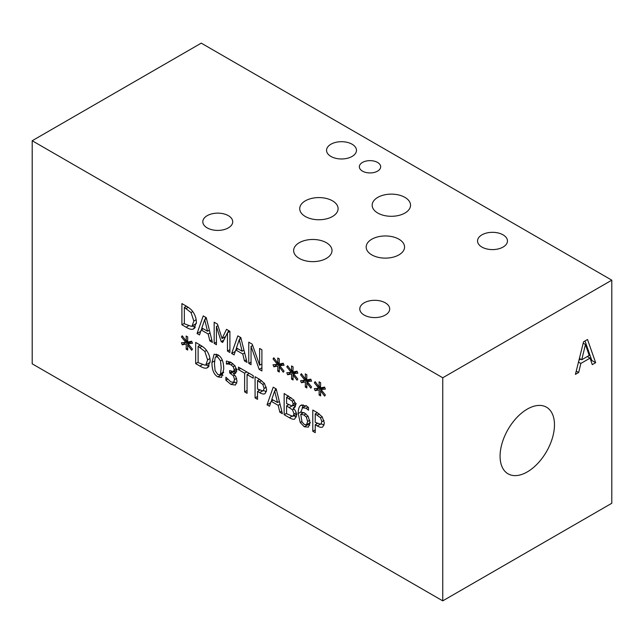 <?xml version="1.0" encoding="UTF-8"?>
<svg xmlns="http://www.w3.org/2000/svg" width="644" height="644" viewBox="0 0 644 644"><rect width="100%" height="100%" fill="white"/><g stroke="black" fill="none" stroke-linecap="round" stroke-linejoin="round"><path stroke-width="0.97" d="M315.23 413.891L315.23 422.343L320.809 424.291L321.847 421.748L320.527 417.755L315.23 413.891L317.347 412.675M322.209 416.805L324.391 423.132L322.789 426.908C321.63 427.697 319.802 427.375 317.299 425.942L315.23 424.75L315.23 432.647L312.791 431.239L312.791 410.043L317.403 412.707L322.209 416.805L320.527 417.755M312.791 431.239L315.23 429.83M316.598 423.961L316.598 423.132M316.598 413.102L316.598 412.241M315.23 424.75L317.323 423.543M324.141 425.024L321.437 423.929M300.732 414.261L301.996 421.933L304.282 424.452L306.528 424.734L307.599 421.49L306.351 417.079L304 414.986L300.732 414.261L303.727 412.53M306.351 417.079L308.017 416.121M308.379 427.141L304.274 426.763L300.225 422.504L298.204 413.504C298.188 409.801 298.856 407.233 300.209 405.801L300.941 405.221L306.423 405.978L308.508 407.467L308.508 410.204L306.101 408.24L302.567 407.789L300.732 412.216L304.556 412.949L308.106 416.257L310.102 422.818L308.299 427.189M302.213 408.038L303.171 404.794M302.092 413.48L302.02 412.112M300.225 422.504L301.819 421.587M309.74 425.273L307.462 424.187M244.623 391.882L244.623 373.198L238.473 369.64L238.473 367.136L253.221 375.653L253.221 378.165L247.071 374.607L247.071 393.291L244.623 391.882L247.071 390.473M247.071 374.607L249.236 373.351M238.473 369.64L240.639 368.392M244.623 373.198L246.797 371.942M248.431 373.818L248.431 372.884M188.104 343.695L192.467 349.145L191.662 350.247L187.629 344.83L187.718 350.062L186.172 349.169L186.245 344.025L182.244 344.83L181.431 342.793L185.786 342.35L181.431 336.901L182.244 335.806L186.261 341.24L186.172 335.999L187.718 336.893L187.613 342.02L191.662 341.264L192.467 343.292L188.104 343.695L191.783 341.57M186.261 341.24L187.645 340.435M181.431 336.901L182.566 336.24M185.786 342.35L187.629 341.288M182.244 344.83L185.907 342.278M186.245 344.025L190.052 341.835L186.052 342.632M186.172 349.169L187.694 348.299M190.044 342.576L190.052 341.835M187.629 344.83L188.579 344.282M198.119 346.279L198.119 362.596L205.05 365.188L205.855 364.882L207.609 359.899L204.824 351.423L198.119 346.279L200.228 345.055M204.824 351.423L206.523 350.441M205.855 364.882L210.121 362.347M206.402 368.118C204.792 368.424 202.627 367.74 199.906 366.066L195.679 363.627L195.679 342.431L199.857 344.846C203.077 346.738 205.275 348.565 206.434 350.32C208.849 353.54 210.089 357.235 210.153 361.397L207.561 367.692L206.402 368.118L208.535 366.879M195.679 363.627L198.119 362.218M199.479 345.49L199.479 344.629M209.171 365.977L205.734 364.955M221.198 367.764L220.53 360.898L217.841 357.146L215.853 356.857L215.104 357.798L214.46 363.892L215.088 370.638L217.841 374.51L219.805 374.8L220.546 373.842L221.198 367.764M217.841 354.796C221.81 357.074 223.758 361.88 223.701 369.205L221.536 377.4L217.841 376.869C213.856 374.615 211.9 369.809 211.965 362.443L214.122 354.248L217.841 354.796M215.933 356.808L216.464 354.16M223.001 375.299L220.876 374.18M228.37 363.981L226.406 364.037L226.406 361.026L231.196 362.492L235.06 365.921L236.702 370.783L235.463 373.448L233.305 373.568L235.776 376.571L237.056 381.224L235.438 385.064L230.914 384.412L225.899 380.218L225.899 377.207L230.761 381.868L233.547 382.295L234.561 379.582L233.458 375.871L229.65 372.916L229.65 370.566L233.442 371.556L234.199 369.632L233.233 366.774L231.003 364.834L228.37 363.981L231.075 362.419M229.65 372.916L231.856 371.644M235.752 372.152L234.174 371.137M225.899 380.218L227.638 379.211M236.815 383.116L234.215 381.916M233.305 373.568L236.63 371.652M226.406 364.037L230.069 361.92M226.559 364.118L230.238 361.992M257.519 380.572L257.519 389.024L263.098 390.972L264.145 388.429L262.816 384.436L257.519 380.572L259.637 379.356M264.499 383.486L266.688 389.813L265.078 393.589C263.927 394.378 262.092 394.056 259.588 392.623L257.519 391.431L257.519 399.328L255.08 397.92L255.08 376.724L259.693 379.388L264.499 383.486M255.08 397.92L257.519 396.511M258.888 390.642L258.888 389.813M258.888 379.783L258.888 378.922M257.519 391.431L259.613 390.224M266.431 391.705L263.726 390.61M277.5 402.532L274.658 390.916L271.832 399.264L277.5 402.532L279.351 401.462M274.658 390.916L276.453 389.878M267.027 404.818L273.217 387.197L276.22 388.928L282.41 413.698L279.834 412.208L278.168 405.326L271.164 401.276L269.498 406.243L267.027 404.818L270.681 402.709M271.164 401.276L273.241 400.077M278.168 405.326L280.043 404.239M279.834 412.208L281.758 411.097M271.333 401.18L271.977 399.344M275.012 390.707L275.737 388.654M286.588 397.316L286.588 403.522L292.167 406.034L293.189 403.901L292.255 401.14L286.588 397.316L288.665 396.116M292.255 401.14L293.986 400.141M292.167 406.034L296.345 403.708M286.588 405.873L286.588 413.706L292.73 416.354L294.05 414.028L292.561 409.874L286.588 405.873L288.625 404.698M292.561 409.874L294.058 409.012M293.157 408.022L293.157 408.119C295.395 410.164 296.538 412.579 296.594 415.38L294.694 419.067C293.487 419.566 291.724 419.123 289.414 417.739L284.149 414.704L284.149 393.508L293.833 399.956L295.733 404.971L294.501 407.708L293.157 408.022L295.395 406.734L293.398 405.414M292.73 416.354L297.021 413.971M284.149 414.704L286.588 413.295M287.949 405.084L287.949 404.303M287.949 396.535L287.949 395.706M296.433 416.95L293.761 415.847M32.2 140.738L32.2 363.828L442.75 600.86L442.75 377.77L611.8 280.172L201.25 43.14L32.2 140.738L442.75 377.77M321.018 389.531L325.373 394.981L324.576 396.084L320.543 390.667L320.632 395.899L319.086 395.005L319.158 389.862L315.158 390.667L314.336 388.63L318.7 388.187L314.336 382.737L315.158 381.651L319.174 387.076L319.086 381.836L320.632 382.729L320.527 387.857L324.576 387.1L325.373 389.129L321.018 389.531L324.697 387.406M293.471 373.625L297.834 379.083L297.029 380.177L292.996 374.76L293.084 380L291.539 379.107L291.611 373.963L287.61 374.76L286.797 372.723L291.152 372.288L286.797 366.83L287.61 365.744L291.627 371.169L291.539 365.929L293.084 366.822L292.98 371.95L297.029 371.194L297.834 373.222L293.471 373.625L297.15 371.508M261.899 349.764L261.899 370.96L259.162 369.374L251.039 346.416L251.039 364.689L248.761 363.377L248.761 342.181L252.231 344.178L259.621 365.228L259.621 348.452L261.899 349.764M234.11 354.916L231.639 353.492L237.829 335.87L240.832 337.601L247.022 362.371L244.446 360.882L242.78 353.999L235.776 349.95L234.11 354.916M192.661 311.471C195.076 314.691 196.315 318.386 196.38 322.547L193.788 328.843L192.628 329.269C191.018 329.575 188.853 328.891 186.132 327.216L181.906 324.777L181.906 303.582L186.084 305.997C189.304 307.888 191.501 309.716 192.661 311.471M199.519 334.944L197.048 333.52L203.23 315.898L206.241 317.629L212.423 342.399L209.855 340.909L208.189 334.019L201.186 329.978L199.519 334.944M229.9 331.29L229.9 352.485L227.461 351.077L227.461 332.819L222.671 342.471L221.19 341.61L216.44 326.46L216.44 344.717L214.17 343.397L214.17 322.209L217.495 324.133L222.075 338.575L226.511 329.334L229.9 331.29M279.697 365.671L284.06 371.129L283.255 372.224L279.222 366.806L279.311 372.047L277.765 371.153L277.838 366.009L273.837 366.806L273.024 364.77L277.379 364.335L273.024 358.885L273.837 357.79L277.854 363.216L277.765 357.983L279.311 358.877L279.206 363.997L283.255 363.248L284.06 365.269L279.697 365.671L283.376 363.554M307.244 381.578L311.599 387.028L310.802 388.131L306.769 382.713L306.858 387.954L305.312 387.06L305.385 381.916L301.384 382.713L300.571 380.676L304.926 380.242L300.571 374.784L301.384 373.697L305.401 379.123L305.312 373.882L306.858 374.776L306.753 379.904L310.802 379.147L311.599 381.176L307.244 381.578L310.923 379.453M305.401 379.123L306.786 378.326M300.571 374.784L301.706 374.132M304.926 380.242L306.769 379.171M301.384 382.713L305.047 380.169M305.385 381.916L309.192 379.719L305.192 380.515M305.312 387.06L306.826 386.183M309.176 380.459L309.192 379.719M306.769 382.713L307.711 382.166M277.854 363.216L279.238 362.419M273.024 358.885L274.159 358.225M277.379 364.335L279.222 363.272M273.837 366.806L277.5 364.263M277.838 366.009L281.645 363.812L277.644 364.609M277.765 371.153L279.279 370.276M281.629 364.56L281.645 363.812M279.222 366.806L280.172 366.259M222.075 338.575L225.625 336.53M227.638 332.723L228.668 330.573M214.17 343.397L216.44 342.085M216.44 326.46L217.962 325.582M221.19 341.61L223.871 340.064M224.684 338.43L224.321 337.279M227.461 332.819L229.9 331.41M227.461 351.077L229.9 349.668M207.521 331.233L204.679 319.609L201.854 327.957L207.521 331.233L209.372 330.163M204.679 319.609L206.474 318.579M197.048 333.52L200.703 331.402M201.186 329.978L203.263 328.778M208.189 334.019L210.065 332.94M209.855 340.909L211.779 339.799M201.355 329.873L201.999 328.046M205.034 319.408L205.758 317.347M184.345 307.43L184.345 323.747L191.276 326.339L192.081 326.033L193.836 321.05L191.051 312.573L184.345 307.43L186.454 306.206M191.051 312.573L192.749 311.591M192.081 326.033L196.348 323.497M181.906 324.777L184.345 323.368M185.705 306.641L185.705 305.779M195.398 327.128L191.96 326.106M192.628 329.269L194.762 328.029M242.112 351.205L239.27 339.589L236.445 347.937L242.112 351.205L243.963 350.135M239.27 339.589L241.073 338.551M231.639 353.492L235.302 351.382M235.776 349.95L237.861 348.75M242.78 353.999L244.656 352.912M244.446 360.882L246.37 359.771M235.954 349.853L236.598 348.018M239.632 339.38L240.349 337.327M259.621 365.228L261.899 363.916M248.761 363.377L251.039 362.057M251.039 346.416L252.681 345.466M259.162 369.374L261.899 367.796M291.627 371.169L293.012 370.372M286.797 366.83L287.932 366.178M291.152 372.288L292.996 371.226M287.61 374.76L291.273 372.216M291.611 373.963L295.419 371.765L291.418 372.562M291.539 379.107L293.052 378.229M295.403 372.514L295.419 371.765M292.996 374.76L293.946 374.212M319.174 387.076L320.559 386.271M314.336 382.737L315.479 382.077M318.7 388.187L320.543 387.125M315.158 390.667L318.82 388.123M319.158 389.862L322.966 387.672L318.957 388.469M319.086 395.005L320.599 394.136M322.95 388.413L322.966 387.672M320.543 390.667L321.485 390.119M581.741 359.763L589.196 355.464L585.46 344.492L581.741 359.763L579.407 358.418M585.46 344.492L583.206 343.188M578.666 372.498L575.422 374.373L583.561 341.787L587.513 339.509L595.652 362.693L592.271 364.649L590.073 358.12L580.856 363.441L578.666 372.498L576.235 371.097M580.856 363.441L578.489 362.073M590.073 358.12L587.336 356.534M580.679 359.151L578.98 360.133M595.652 362.693L591.852 360.495L591.031 360.97M584.994 340.966L591.852 360.495M442.75 600.86L611.8 503.262L611.8 280.172M500.082 456.218A38.455 22.202 -60 0 1 516.866 417.513A38.455 22.202 -60 0 1 546.506 407.209A38.455 22.202 -60 0 1 554.468 424.815A38.455 22.202 -60 0 1 537.684 463.519A38.455 22.202 -60 0 1 508.044 473.815A38.455 22.202 -60 0 1 500.082 456.218M398.942 239.206A19.191 11.085 180 0 1 404.561 247.038A19.191 11.085 180 0 1 392.711 257.278A19.191 11.085 180 0 1 371.797 254.879A19.191 11.085 180 0 1 366.178 247.038A19.191 11.085 180 0 1 378.028 236.807A19.191 11.085 180 0 1 398.942 239.206M332.481 200.831A19.191 11.085 180 0 1 338.1 208.672A19.191 11.085 180 0 1 326.25 218.912A19.191 11.085 180 0 1 305.337 216.505A19.191 11.085 180 0 1 299.718 208.672A19.191 11.085 180 0 1 311.567 198.433A19.191 11.085 180 0 1 332.481 200.831M404.931 197.378A19.191 11.085 180 0 1 410.55 205.211A19.191 11.085 180 0 1 398.7 215.45A19.191 11.085 180 0 1 377.787 213.051A19.191 11.085 180 0 1 372.168 205.211A19.191 11.085 180 0 1 384.017 194.971A19.191 11.085 180 0 1 404.931 197.378M326.395 242.716A19.191 11.085 180 0 1 332.014 250.556A19.191 11.085 180 0 1 320.165 260.796A19.191 11.085 180 0 1 299.251 258.389A19.191 11.085 180 0 1 293.632 250.556A19.191 11.085 180 0 1 305.481 240.317A19.191 11.085 180 0 1 326.395 242.716M377.545 162.433A10.658 6.15 180 0 1 380.668 166.788A10.658 6.15 180 0 1 374.092 172.471A10.658 6.15 180 0 1 362.475 171.135A10.658 6.15 180 0 1 359.352 166.788A10.658 6.15 180 0 1 365.929 161.105A10.658 6.15 180 0 1 377.545 162.433M228.346 215.668A14.957 8.638 180 0 1 232.726 221.778A14.957 8.638 180 0 1 223.492 229.755A14.957 8.638 180 0 1 207.191 227.887A14.957 8.638 180 0 1 202.812 221.778A14.957 8.638 180 0 1 212.045 213.8A14.957 8.638 180 0 1 228.346 215.668M503.077 234.859A14.957 8.638 180 0 1 507.456 240.961A14.957 8.638 180 0 1 498.223 248.938A14.957 8.638 180 0 1 481.921 247.071A14.957 8.638 180 0 1 477.542 240.961A14.957 8.638 180 0 1 486.775 232.983A14.957 8.638 180 0 1 503.077 234.859M385.321 302.841A14.957 8.638 180 0 1 389.701 308.951A14.957 8.638 180 0 1 380.467 316.928A14.957 8.638 180 0 1 364.166 315.053A14.957 8.638 180 0 1 359.787 308.951A14.957 8.638 180 0 1 369.02 300.965A14.957 8.638 180 0 1 385.321 302.841M352.091 144.224A14.957 8.638 180 0 1 356.47 150.334A14.957 8.638 180 0 1 347.237 158.311A14.957 8.638 180 0 1 330.936 156.444A14.957 8.638 180 0 1 326.556 150.334A14.957 8.638 180 0 1 335.79 142.356A14.957 8.638 180 0 1 352.091 144.224M317.259 415.058L319.263 413.899M321.847 421.748L324.045 420.484M317.299 425.942L319.778 424.509M304 414.986L305.932 413.867M307.599 421.49L309.828 420.21M306.101 408.24L308.09 407.097M300.209 405.801L301.811 404.883M298.204 413.504L300.748 412.039M304.274 426.763L308.074 424.573M199.978 347.349L202.007 346.182M207.609 359.899L209.936 358.555M199.906 366.066L202.16 364.762M220.53 360.898L222.212 359.932M220.546 373.842L223.589 372.087M211.965 362.443L214.549 360.954M217.841 376.869L221.641 374.671M231.003 364.834L232.975 363.699M233.233 366.774L234.955 365.776M234.199 369.632L236.332 368.408M230.689 373.512L234.497 371.322M233.458 375.871L234.73 375.13M234.561 379.582L236.614 378.39M230.914 384.412L234.714 382.214M262.816 384.436L264.491 383.47M259.548 381.739L261.553 380.58M264.145 388.429L266.334 387.165M259.588 392.623L262.068 391.19M288.923 398.668L290.959 397.493M293.189 403.901L295.371 402.637M289.349 407.467L291.78 406.066M294.05 414.028L296.208 412.788M289.414 417.739L291.821 416.346M186.205 308.5L188.233 307.333M193.836 321.05L196.162 319.706M186.132 327.216L188.386 325.912M306.528 424.734L310.328 422.536M306.375 405.591L302.567 407.789M215.853 356.857L218.59 355.279M219.805 374.8L223.605 372.602M237.242 369.366L233.442 371.556"/></g></svg>
